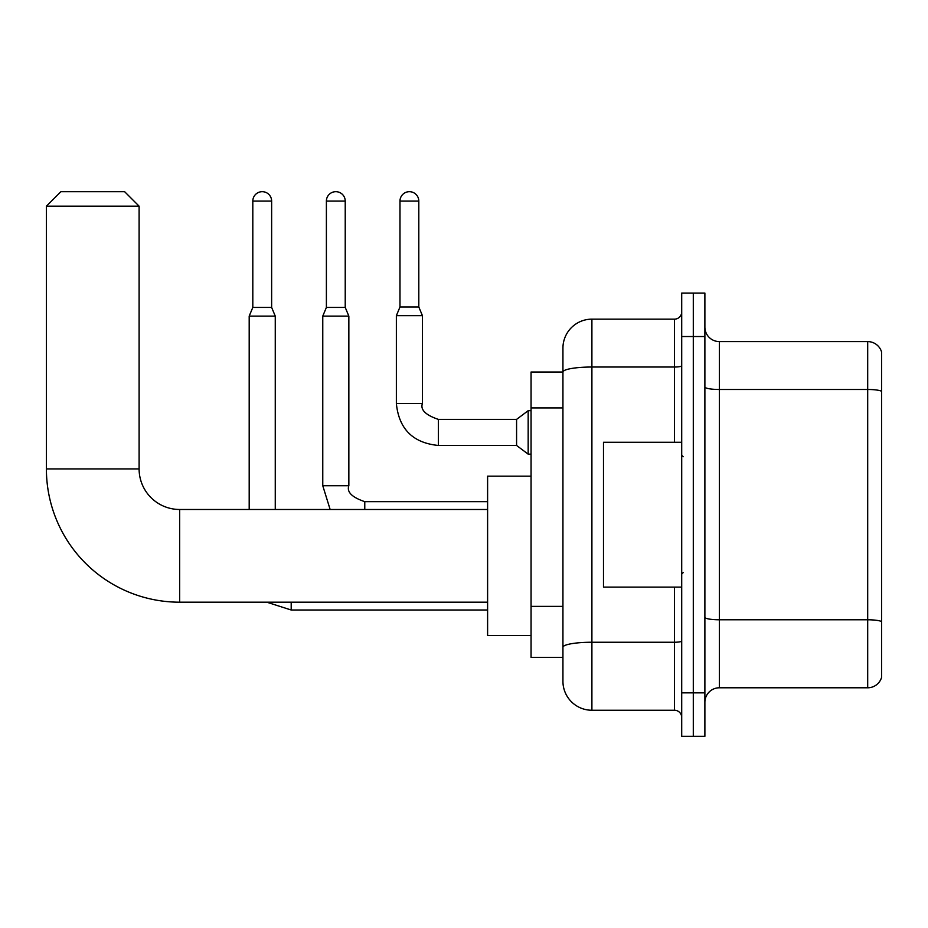 <?xml version="1.0" encoding="UTF-8"?>
<svg xmlns="http://www.w3.org/2000/svg" width="928" height="928" viewBox="0 0 928 928"><rect width="100%" height="100%" fill="white"/><g stroke="black" fill="none" stroke-linecap="round" stroke-linejoin="round"><path stroke-width="1.39" d="M674.47 442.273L674.47 367.024L591.902 367.024A28.965 5.034 180 0 0 562.936 372.058L562.936 348.116A28.965 28.965 0 0 1 591.902 319.151L591.902 710.245A28.965 28.965 0 0 1 562.936 681.268L562.936 364.054L562.936 372.024L531.06 372.024L531.06 657.372L562.936 657.372M681.709 692.856L681.709 736.322L693.297 736.322L693.297 692.856L693.297 736.322L704.886 736.322L704.886 692.856L693.297 692.856L693.297 336.528L693.297 692.856L681.709 692.856L681.709 336.528L693.297 336.528L693.297 293.074L693.297 336.528L704.886 336.528L704.886 692.856M704.886 336.528L704.886 293.074L681.709 293.074L681.709 336.528M591.902 710.245L674.47 710.245L674.47 587.122M591.902 319.151L674.47 319.151A7.238 7.238 0 0 0 681.709 311.912M562.936 681.268L562.936 652.303M562.936 348.116L562.936 364.054M681.709 717.483A7.238 7.238 0 0 0 674.47 710.245M704.886 702.276A14.488 14.488 0 0 1 719.374 687.787L867.692 687.787L867.692 341.597L719.374 341.597A14.488 14.488 0 0 1 704.886 327.12A14.488 14.488 0 0 0 719.374 341.597L719.374 687.787M881.6 352.037A14.488 14.488 0 0 0 867.692 341.597A14.488 14.488 0 0 1 881.6 352.037L881.6 677.359A14.488 14.488 0 0 1 867.692 687.787M704.886 386.964A14.488 2.517 0 0 0 719.374 389.482L867.692 389.482A14.488 2.517 180 0 1 881.6 391.291L881.6 353.185M487.606 602.191L179.661 602.191L179.661 509.484A40.554 40.554 0 0 1 139.107 468.93L139.107 206.167L46.4 206.167L60.888 191.678L124.619 191.678L139.107 206.167M179.661 602.191A133.261 133.261 0 0 1 46.4 468.93L46.4 206.167M487.606 509.484L179.661 509.484A40.554 40.554 0 0 1 139.107 468.93L46.4 468.93M531.06 476.168L487.606 476.168L487.606 635.506L531.06 635.506M271.637 307.423L252.81 307.423L252.81 201.098A9.419 9.419 0 0 1 262.23 191.678A9.419 9.419 0 0 1 271.637 201.098L271.637 307.423L275.256 316.112L275.256 509.484M249.191 509.484L249.191 316.112L275.256 316.112M345.228 307.423L326.389 307.423L326.389 201.098A9.419 9.419 0 0 1 335.808 191.678A9.419 9.419 0 0 1 345.228 201.098L345.228 307.423L348.847 316.112L322.77 316.112L322.77 485.727L348.824 485.727M418.806 306.982L399.98 306.982L399.98 201.098A9.419 9.419 0 0 1 409.387 191.678A9.419 9.419 0 0 1 418.806 201.098L418.806 306.982L422.426 315.671L396.36 315.671L396.36 403.448L422.426 403.448L422.426 315.671M438.364 419.386L516.583 419.386L516.583 445.463L438.364 445.463L438.364 419.386C425.5 415.013 420.187 409.7 422.426 403.448M516.583 419.386L528.171 410.698L528.171 454.152L531.06 454.152M681.709 442.273L603.49 442.273L603.49 587.122L681.709 587.122M562.936 407.926L531.06 407.926M562.936 606.378L531.06 606.378M681.709 640.981A7.238 1.253 0 0 1 674.47 642.246L591.902 642.246A28.965 5.034 180 0 0 562.936 647.268M681.709 365.771A7.238 1.253 0 0 1 674.47 367.024L674.47 319.151M881.6 621.598A14.488 2.517 180 0 0 867.692 619.788L719.374 619.788A14.488 2.517 0 0 1 704.886 617.271M487.606 610.009L291.195 610.009L266.788 602.191L291.195 610.009L266.788 602.191L291.195 610.009L266.788 602.191L291.195 610.009L266.788 602.191L291.195 610.009L291.195 602.191M252.81 201.098L271.637 201.098M326.389 201.098L345.228 201.098M364.774 501.688L364.774 509.484M399.98 201.098L418.806 201.098M252.81 307.423L249.191 316.112M322.77 485.727L330.136 509.484M487.606 501.665L364.774 501.665C351.921 497.292 346.608 491.979 348.847 485.727L348.847 316.112M326.389 307.423L322.77 316.112M396.36 403.448C398.878 428.933 412.879 442.946 438.364 445.463C412.879 442.946 398.878 428.933 396.36 403.448C398.878 428.933 412.879 442.946 438.364 445.463C412.879 442.946 398.878 428.933 396.36 403.448C398.878 428.933 412.879 442.946 438.364 445.463C412.879 442.946 398.878 428.933 396.36 403.448C398.878 428.933 412.879 442.946 438.364 445.463C412.879 442.946 398.878 428.933 396.36 403.448C398.878 428.933 412.879 442.946 438.364 445.463C412.879 442.946 398.878 428.933 396.36 403.448C398.878 428.933 412.879 442.946 438.364 445.463C412.879 442.946 398.878 428.933 396.36 403.448C398.878 428.933 412.879 442.946 438.364 445.463C412.879 442.946 398.878 428.933 396.36 403.448C398.878 428.933 412.879 442.946 438.364 445.463C412.879 442.946 398.878 428.933 396.36 403.448C398.878 428.933 412.879 442.946 438.364 445.463M516.583 445.463L528.171 454.152M399.98 306.982L396.36 315.671M528.171 410.698L531.06 410.698M683.159 456.762L681.709 455.312M683.159 572.634L681.709 574.084"/></g></svg>
